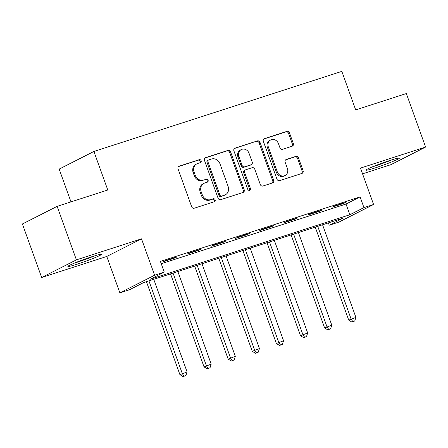 <?xml version="1.0" encoding="UTF-8"?>
<svg xmlns="http://www.w3.org/2000/svg" width="448" height="448" viewBox="0 0 448 448"><rect width="100%" height="100%" fill="white"/><g stroke="black" fill="none" stroke-linecap="round" stroke-linejoin="round"><path stroke-width="0.67" d="M201.152 160.72A1.568 1.389 63.1 0 0 199.298 159.678L179.178 166.174A2.24 1.982 63.1 0 0 178.041 168.89L191.654 206.707A2.24 1.982 63.1 0 0 194.303 208.197L214.424 201.695A1.568 1.389 63.1 0 0 213.366 198.755L210.762 199.595A7.162 6.35 63.1 0 1 202.283 194.83L201.146 191.677A7.162 6.35 63.1 0 1 203.969 183.338A7.162 6.35 63.1 0 1 204.786 182.997L207.39 182.157A1.568 1.389 63.1 0 0 206.332 179.217L203.728 180.057A7.162 6.35 63.1 0 1 195.25 175.291L194.113 172.138A7.162 6.35 63.1 0 1 196.93 163.794A7.162 6.35 63.1 0 1 197.753 163.458L200.357 162.618A1.568 1.389 63.1 0 0 201.152 160.72M199.954 162.747A1.568 1.389 63.1 0 0 198.358 160.154L178.517 166.561M214.021 201.83A1.568 1.389 63.1 0 0 212.43 199.231L210.762 199.595M206.987 182.286A1.568 1.389 63.1 0 0 205.391 179.693L203.728 180.057M389.995 160.418A17.78 1.142 160.2 0 0 365.938 170.156A17.78 1.142 160.2 0 0 375.351 167.849A17.78 1.142 160.2 0 0 399.403 158.11A17.78 1.142 160.2 0 0 389.995 160.418M91.918 256.71A17.78 1.142 160.2 0 0 67.866 266.448A17.78 1.142 160.2 0 0 77.274 264.141A17.78 1.142 160.2 0 0 101.326 254.397A17.78 1.142 160.2 0 0 91.918 256.71M292.169 146.21A2.24 1.982 63.1 0 0 293.306 143.494L289.486 132.888A2.24 1.982 63.1 0 0 286.832 131.398L264.488 138.617A2.24 1.982 63.1 0 0 263.351 141.327L276.965 179.15A2.24 1.982 63.1 0 0 279.619 180.639L301.963 173.421A2.24 1.982 63.1 0 0 303.1 170.705L298.486 157.892A2.24 1.982 63.1 0 0 295.837 156.402L286.272 159.488A2.24 1.982 63.1 0 0 285.135 162.204L287.426 168.56A5.986 5.309 63.1 0 1 285.068 175.532A5.986 5.309 63.1 0 1 277.29 171.83L268.33 146.933A5.986 5.309 63.1 0 1 270.687 139.961A5.986 5.309 63.1 0 1 278.46 143.662L279.955 147.812A2.24 1.982 63.1 0 0 282.604 149.302L292.169 146.21M363.938 207.603L373.587 204.484L338.856 222.113L329.207 225.226L343.291 218.081L143.606 282.587L129.528 289.733L119.879 292.846L154.61 275.223L164.259 272.104L150.181 279.25L349.86 214.749L363.938 207.603L360.086 196.896L160.406 261.402L164.259 272.104M57.131 206.354L76.401 259.868L41.664 277.491L22.4 223.978L57.131 206.354L107.778 189.997L93.906 151.463L341.818 71.378L355.69 109.906L406.336 93.548L425.6 147.062L360.489 168.095L373.587 204.484M41.664 277.491L106.781 256.458L141.512 238.834L76.401 259.868M141.512 238.834L154.61 275.223M230.591 151.911A2.24 1.982 63.1 0 0 227.937 150.422L205.593 157.64A2.24 1.982 63.1 0 0 204.456 160.356L218.07 198.173A2.24 1.982 63.1 0 0 220.724 199.662L243.068 192.444A2.24 1.982 63.1 0 0 244.205 189.734L230.591 151.911L229.65 152.387A2.24 1.982 63.1 0 0 227.002 150.898L204.938 158.026M235.043 148.131L257.387 140.913A2.24 1.982 63.1 0 1 260.036 142.397L273.655 180.219A2.24 1.982 63.1 0 1 272.513 182.93L262.954 186.021A2.24 1.982 63.1 0 1 260.299 184.531L254.778 169.193A2.24 1.982 63.1 0 0 252.129 167.703L245.784 169.753A2.24 1.982 63.1 0 0 244.647 172.469L250.398 188.434A1.568 1.389 63.1 0 1 247.744 189.291L233.901 150.842A2.24 1.982 63.1 0 1 235.043 148.131L234.55 148.378M362.55 173.835L390.869 164.685L425.6 147.062M161.246 263.732L346.007 204.042L360.086 196.896M163.246 261.744L174.821 258.003L177.167 256.81L165.592 260.551L163.246 261.744M187.365 253.949L198.94 250.214L201.286 249.021L189.711 252.762L187.365 253.949M211.478 246.159L223.054 242.418L225.4 241.231L213.825 244.972L211.478 246.159M235.598 238.37L247.173 234.629L249.519 233.442L237.944 237.177L235.598 238.37M259.711 230.58L271.286 226.839L273.633 225.646L262.058 229.387L259.711 230.58M283.825 222.79L295.406 219.05L297.752 217.857L286.177 221.598L283.825 222.79M307.944 215.001L319.519 211.26L321.866 210.067L310.29 213.808L307.944 215.001M332.058 207.206L343.633 203.47L345.985 202.278L334.404 206.018L332.058 207.206M93.906 151.463L59.17 169.092L70.98 201.88M328.373 222.902L329.207 225.226M106.781 256.458L119.879 292.846M346.007 204.042L349.86 214.749M174.821 258.003L174.681 257.617M198.94 250.214L198.8 249.822M223.054 242.418L222.914 242.032M247.173 234.629L247.033 234.242M271.286 226.839L271.146 226.453M295.406 219.05L295.266 218.663M319.519 211.26L319.379 210.874M343.633 203.47L343.498 203.078M196.93 163.794L195.994 164.27A7.162 6.35 63.1 0 0 193.172 172.614L194.113 172.138M202.787 180.533A7.162 6.35 63.1 0 1 194.309 175.767L193.172 172.614M203.969 183.338L203.028 183.814A7.162 6.35 63.1 0 0 200.211 192.158L201.146 191.677M209.826 200.071A7.162 6.35 63.1 0 1 201.342 195.306L200.211 192.158M242.788 192.534A2.24 1.982 63.1 0 0 243.264 190.21L229.65 152.387M208.734 159.908A1.568 1.389 63.1 0 0 207.939 161.806L219.89 195.009A1.568 1.389 63.1 0 0 221.749 196.05L224.493 195.16A7.162 6.35 63.1 0 0 225.31 194.824A7.162 6.35 63.1 0 0 228.133 186.48L219.962 163.789A7.162 6.35 63.1 0 0 211.484 159.023L208.734 159.908M207.799 160.384A1.568 1.389 63.1 0 0 206.998 162.288L207.939 161.806M225.31 194.824L224.375 195.3A7.162 6.35 63.1 0 1 223.552 195.636L220.808 196.526A1.568 1.389 63.1 0 1 218.954 195.485L206.998 162.288M234.382 148.512L257.387 140.913M272.233 183.025A2.24 1.982 63.1 0 0 272.714 180.695L259.101 142.878A2.24 1.982 63.1 0 0 256.446 141.389M245.532 169.859L244.591 170.335A2.24 1.982 63.1 0 0 243.712 172.945L249.458 188.91L250.398 188.434M249.256 190.394A1.568 1.389 63.1 0 0 249.458 188.91M249.049 153.278A5.986 5.309 63.1 0 0 241.276 149.576A5.986 5.309 63.1 0 0 238.918 156.554L242.077 165.323A2.24 1.982 63.1 0 0 244.726 166.813L251.07 164.763A2.24 1.982 63.1 0 0 252.207 162.053L249.049 153.278M241.276 149.576L240.335 150.052A5.986 5.309 63.1 0 0 237.978 157.03L238.918 156.554M251.328 164.657L250.387 165.133A2.24 1.982 63.1 0 1 250.13 165.239L243.79 167.289A2.24 1.982 63.1 0 1 241.136 165.799L237.978 157.03M270.687 139.961L269.746 140.437A5.986 5.309 63.1 0 0 267.389 147.409L268.33 146.933M285.068 175.532L284.127 176.008A5.986 5.309 63.1 0 1 276.354 172.306L267.389 147.409M301.683 173.51A2.24 1.982 63.1 0 0 302.159 171.181L297.545 158.368A2.24 1.982 63.1 0 0 294.896 156.878L285.617 159.874M291.889 146.3A2.24 1.982 63.1 0 0 292.365 143.976L288.546 133.364A2.24 1.982 63.1 0 0 285.897 131.874L263.833 139.003M146.434 281.674L179.917 374.662L187.085 371.913L153.748 279.311M148.921 280.868L182.263 373.475L184.005 376.146L183.07 376.622L185.937 375.519L184.005 376.146M187.085 371.913L185.937 375.519M183.07 376.622L179.917 374.662M170.554 273.885L204.03 366.873L211.198 364.123L177.862 271.522M173.04 273.078L206.377 365.68L208.124 368.357L207.183 368.833L210.05 367.73L208.124 368.357M211.198 364.123L210.05 367.73M207.183 368.833L204.03 366.873M194.667 266.09L228.15 359.083L235.318 356.334L201.981 263.732M197.154 265.289L230.496 357.89L232.238 360.562L231.302 361.038L234.17 359.94L232.238 360.562M235.318 356.334L234.17 359.94M231.302 361.038L228.15 359.083M218.786 258.3L252.263 351.294L259.431 348.544L226.094 255.942M221.273 257.499L254.61 350.101L256.357 352.772L255.416 353.248L258.283 352.15L256.357 352.772M259.431 348.544L258.283 352.15M255.416 353.248L252.263 351.294M242.9 250.51L276.377 343.504L283.55 340.754L250.208 248.147M245.386 249.71L278.729 342.311L280.47 344.982L279.53 345.458L282.402 344.361L280.47 344.982M283.55 340.754L282.402 344.361M279.53 345.458L276.377 343.504M92.35 256.57A15.389 0.991 -19.8 0 1 92.086 256.676A15.389 0.991 -19.8 0 1 76.16 262.394M74.256 263.172A17.668 1.137 160.2 0 0 93.29 256.374A17.668 1.137 160.2 0 0 94.315 255.954M390.426 160.278A15.389 0.991 -19.8 0 1 375.715 165.637A15.389 0.991 -19.8 0 1 374.237 166.107M372.333 166.886A17.668 1.137 160.2 0 0 374.78 166.113A17.668 1.137 160.2 0 0 392.392 159.662M267.019 242.721L300.496 335.709L307.664 332.959L274.327 240.358M269.506 241.914L302.842 334.522L304.59 337.193L303.649 337.669L306.516 336.571L304.59 337.193M307.664 332.959L306.516 336.571M303.649 337.669L300.496 335.709M291.133 234.931L324.61 327.919L331.783 325.17L298.441 232.568M293.619 234.125L326.956 326.732L328.703 329.403L327.762 329.879L330.63 328.776L328.703 329.403M331.783 325.17L330.63 328.776M327.762 329.879L324.61 327.919M315.246 227.142L348.729 320.13L355.897 317.38L322.56 224.778M317.733 226.335L351.075 318.937L352.817 321.614L351.882 322.09L354.749 320.986L352.817 321.614M355.897 317.38L354.749 320.986M351.882 322.09L348.729 320.13M198.358 160.154L199.298 159.678M212.43 199.231L213.366 198.755M205.391 179.693L206.332 179.217M194.309 175.767L195.25 175.291M201.342 195.306L202.283 194.83M178.685 166.426L179.178 166.174M243.264 190.21L244.205 189.734M205.1 157.892L205.593 157.64M227.002 150.898L227.937 150.422M218.954 195.485L219.89 195.009M220.808 196.526L221.749 196.05M223.552 195.636L224.493 195.16M259.101 142.878L260.036 142.397M272.714 180.695L273.655 180.219M243.712 172.945L244.647 172.469M241.136 165.799L242.077 165.323M243.79 167.289L244.726 166.813M250.13 165.239L251.07 164.763M276.354 172.306L277.29 171.83M285.779 159.74L286.272 159.488M294.896 156.878L295.837 156.402M297.545 158.368L298.486 157.892M302.159 171.181L303.1 170.705M263.995 138.869L264.488 138.617M285.897 131.874L286.832 131.398M288.546 133.364L289.486 132.888M292.365 143.976L293.306 143.494M207.62 160.462L208.555 159.986"/></g></svg>
